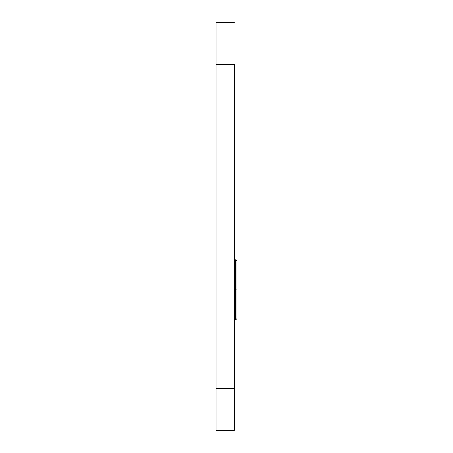 <?xml version="1.0" encoding="UTF-8"?>
<svg xmlns="http://www.w3.org/2000/svg" width="453" height="453" viewBox="0 0 453 453"><rect width="100%" height="100%" fill="white"/><g stroke="black" fill="none" stroke-linecap="round" stroke-linejoin="round"><path stroke-width="0.68" d="M216.047 388.532L216.047 22.65L234.343 22.65L216.047 22.65L216.047 64.468L234.343 64.468L234.343 388.532L234.343 64.468L216.047 64.468L216.047 430.35L216.047 388.532L234.343 388.532L216.047 388.532M234.343 430.35L234.343 388.532L234.343 430.35L216.047 430.35L234.343 430.35M235.645 289.875L235.645 319.931L235.645 289.875L234.343 289.875L235.645 289.875L235.645 259.824L236.953 261.126L236.953 318.623L236.953 289.875L235.645 289.875L235.645 259.824L235.645 289.875L236.953 289.875L236.953 318.623L235.645 319.931L235.645 289.875M236.953 289.875L236.953 261.126L236.953 289.875M234.343 319.931L235.645 319.931M234.343 259.824L235.645 259.824"/></g></svg>
